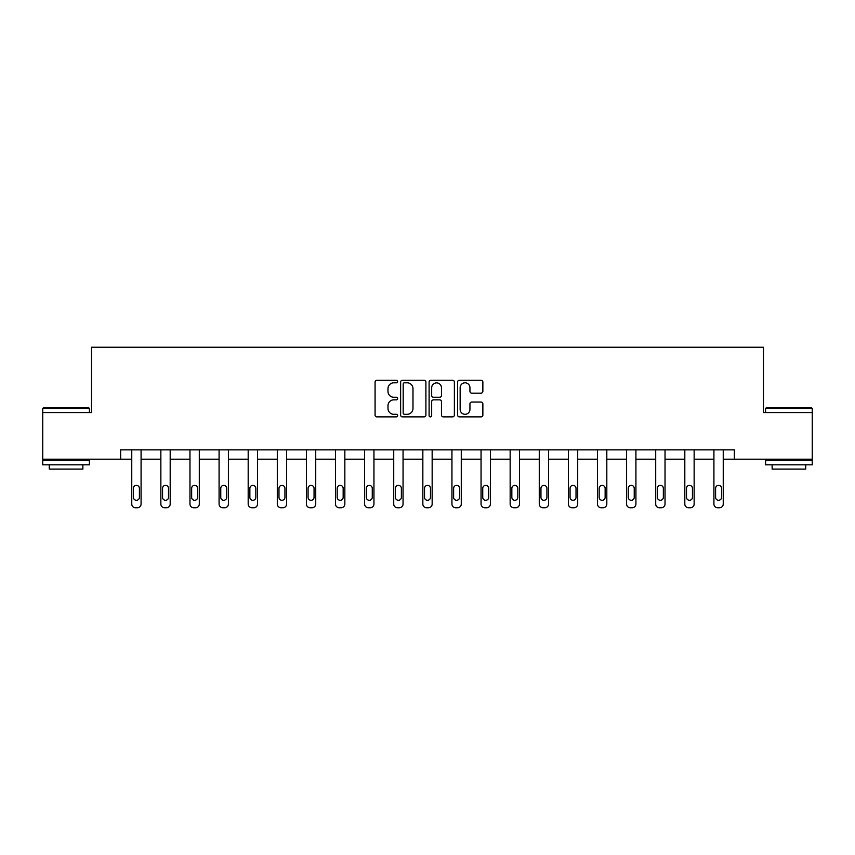 <?xml version="1.0" encoding="UTF-8"?>
<svg xmlns="http://www.w3.org/2000/svg" width="855" height="855" viewBox="0 0 855 855"><rect width="100%" height="100%" fill="white"/><g stroke="black" fill="none" stroke-linecap="round" stroke-linejoin="round"><path stroke-width="1.28" d="M397.65 381.522A1.282 1.282 0 0 0 396.367 380.24L376.905 380.24A1.828 1.828 0 0 0 375.078 382.078L375.078 415.038A1.828 1.828 0 0 0 376.905 416.877L396.367 416.877A1.282 1.282 0 0 0 397.65 415.594A1.282 1.282 0 0 0 396.367 414.312L393.845 414.312A5.857 5.857 0 0 1 387.988 408.455L387.988 405.698A5.857 5.857 0 0 1 393.845 399.841L396.367 399.841A1.282 1.282 0 0 0 397.65 398.558A1.282 1.282 0 0 0 396.367 397.276L393.845 397.276A5.857 5.857 0 0 1 387.988 391.419L387.988 388.672A5.857 5.857 0 0 1 393.845 382.805L396.367 382.805A1.282 1.282 0 0 0 397.65 381.522M481.023 393.161A1.828 1.828 0 0 0 482.861 391.323L482.861 382.078A1.828 1.828 0 0 0 481.023 380.24L459.413 380.24A1.828 1.828 0 0 0 457.585 382.078L457.585 415.038A1.828 1.828 0 0 0 459.413 416.877L481.023 416.877A1.828 1.828 0 0 0 482.861 415.038L482.861 403.87A1.828 1.828 0 0 0 481.023 402.042L471.778 402.042A1.828 1.828 0 0 0 469.94 403.87L469.94 409.417A4.895 4.895 0 0 1 465.045 414.312A4.895 4.895 0 0 1 460.15 409.417L460.15 387.71A4.895 4.895 0 0 1 465.045 382.805A4.895 4.895 0 0 1 469.94 387.71L469.94 391.323A1.828 1.828 0 0 0 471.778 393.161L481.023 393.161M120.651 459.199L42.75 459.199L42.75 412.559L91.538 412.559L91.538 347.248L763.462 347.248L763.462 412.559L812.25 412.559L812.25 459.199L734.349 459.199L734.349 449.869L120.651 449.869L120.651 459.199L131.756 459.199L131.756 504.023A3.73 3.73 0 0 0 135.485 507.752L137.356 507.752A3.73 3.73 0 0 0 141.086 504.023L141.086 459.199L160.858 459.199L160.858 504.023A3.73 3.73 0 0 0 164.598 507.752L166.458 507.752A3.73 3.73 0 0 0 170.188 504.023L170.188 459.199L189.97 459.199L189.97 504.023A3.73 3.73 0 0 0 193.7 507.752L195.571 507.752A3.73 3.73 0 0 0 199.3 504.023L199.3 459.199L219.083 459.199L219.083 504.023A3.73 3.73 0 0 0 222.813 507.752L224.673 507.752A3.73 3.73 0 0 0 228.403 504.023L228.403 459.199L248.185 459.199L248.185 504.023A3.73 3.73 0 0 0 251.915 507.752L253.785 507.752A3.73 3.73 0 0 0 257.515 504.023L257.515 459.199L277.298 459.199L277.298 504.023A3.73 3.73 0 0 0 281.028 507.752L282.887 507.752A3.73 3.73 0 0 0 286.628 504.023L286.628 459.199L306.4 459.199L306.4 504.023A3.73 3.73 0 0 0 310.13 507.752L312 507.752A3.73 3.73 0 0 0 315.73 504.023L315.73 459.199L335.513 459.199L335.513 504.023A3.73 3.73 0 0 0 339.243 507.752L341.113 507.752A3.73 3.73 0 0 0 344.843 504.023L344.843 459.199L364.615 459.199L364.615 504.023A3.73 3.73 0 0 0 368.355 507.752L370.215 507.752A3.73 3.73 0 0 0 373.945 504.023L373.945 459.199L393.728 459.199L393.728 504.023A3.73 3.73 0 0 0 397.457 507.752L399.328 507.752A3.73 3.73 0 0 0 403.058 504.023L403.058 459.199L422.84 459.199L422.84 504.023A3.73 3.73 0 0 0 426.57 507.752L428.43 507.752A3.73 3.73 0 0 0 432.16 504.023L432.16 459.199L451.942 459.199L451.942 504.023A3.73 3.73 0 0 0 455.672 507.752L457.543 507.752A3.73 3.73 0 0 0 461.273 504.023L461.273 459.199L481.055 459.199L481.055 504.023A3.73 3.73 0 0 0 484.785 507.752L486.645 507.752A3.73 3.73 0 0 0 490.385 504.023L490.385 459.199L510.157 459.199L510.157 504.023A3.73 3.73 0 0 0 513.887 507.752L515.757 507.752A3.73 3.73 0 0 0 519.487 504.023L519.487 459.199L539.27 459.199L539.27 504.023A3.73 3.73 0 0 0 543 507.752L544.87 507.752A3.73 3.73 0 0 0 548.6 504.023L548.6 459.199L568.372 459.199L568.372 504.023A3.73 3.73 0 0 0 572.113 507.752L573.972 507.752A3.73 3.73 0 0 0 577.702 504.023L577.702 459.199L597.485 459.199L597.485 504.023A3.73 3.73 0 0 0 601.215 507.752L603.085 507.752A3.73 3.73 0 0 0 606.815 504.023L606.815 459.199L626.597 459.199L626.597 504.023A3.73 3.73 0 0 0 630.327 507.752L632.187 507.752A3.73 3.73 0 0 0 635.917 504.023L635.917 459.199L655.7 459.199L655.7 504.023A3.73 3.73 0 0 0 659.429 507.752L661.3 507.752A3.73 3.73 0 0 0 665.03 504.023L665.03 459.199L684.812 459.199L684.812 504.023A3.73 3.73 0 0 0 688.542 507.752L690.402 507.752A3.73 3.73 0 0 0 694.142 504.023L694.142 459.199L713.914 459.199L713.914 504.023A3.73 3.73 0 0 0 717.644 507.752L719.515 507.752A3.73 3.73 0 0 0 723.245 504.023L723.245 459.199L734.349 459.199M425.897 382.078A1.828 1.828 0 0 0 424.069 380.24L402.459 380.24A1.828 1.828 0 0 0 400.621 382.078L400.621 415.038A1.828 1.828 0 0 0 402.459 416.877L424.069 416.877A1.828 1.828 0 0 0 425.897 415.038L425.897 382.078M430.931 380.24L452.541 380.24A1.828 1.828 0 0 1 454.379 382.078L454.379 415.038A1.828 1.828 0 0 1 452.541 416.877L443.296 416.877A1.828 1.828 0 0 1 441.469 415.038L441.469 401.668A1.828 1.828 0 0 0 439.63 399.841L433.496 399.841A1.828 1.828 0 0 0 431.668 401.668L431.668 415.594A1.282 1.282 0 0 1 430.386 416.877A1.282 1.282 0 0 1 429.103 415.594L429.103 382.078A1.828 1.828 0 0 1 430.931 380.24M404.468 382.805A1.282 1.282 0 0 0 403.186 384.087L403.186 413.029A1.282 1.282 0 0 0 404.468 414.312L407.13 414.312A5.857 5.857 0 0 0 412.986 408.455L412.986 388.672A5.857 5.857 0 0 0 407.13 382.805L404.468 382.805M441.469 387.796A4.895 4.895 0 0 0 436.563 382.901A4.895 4.895 0 0 0 431.668 387.796L431.668 395.448A1.828 1.828 0 0 0 433.496 397.276L439.63 397.276A1.828 1.828 0 0 0 441.469 395.448L441.469 387.796M133.433 497.3A2.982 2.982 149.4 0 0 136.415 500.293A2.982 2.982 149.4 0 0 139.408 497.3A2.982 2.982 0 0 1 136.415 500.293A2.982 2.982 0 0 1 133.433 497.3L133.433 488.344A2.982 2.982 0 0 1 136.415 485.362A2.982 2.982 0 0 1 139.408 488.344A2.982 2.982 149.4 0 0 136.415 485.362A2.982 2.982 149.4 0 0 133.433 488.344M141.086 449.869L141.086 504.023M131.756 449.869L131.756 504.023M139.408 488.344L139.408 497.3M135.485 507.752L137.356 507.752M43.306 407.888L88.835 407.888L89.401 408.444L42.75 408.444L43.306 407.888M66.07 464.799L42.75 464.799L42.75 460.14L89.401 460.14L89.401 464.799L66.07 464.799M82.871 464.799L82.871 469.096L49.28 469.096L49.28 464.799M766.166 407.888L811.694 407.888L812.25 408.444L765.599 408.444L766.166 407.888M788.93 464.799L765.599 464.799L765.599 460.14L812.25 460.14L812.25 464.799L788.93 464.799M805.72 464.799L805.72 469.096L772.129 469.096L772.129 464.799M162.546 497.3A2.982 2.982 149.4 0 0 165.528 500.293A2.982 2.982 149.4 0 0 168.51 497.3A2.982 2.982 0 0 1 165.528 500.293A2.982 2.982 0 0 1 162.546 497.3L162.546 488.344A2.982 2.982 0 0 1 165.528 485.362A2.982 2.982 0 0 1 168.51 488.344A2.982 2.982 149.4 0 0 165.528 485.362A2.982 2.982 149.4 0 0 162.546 488.344M191.648 497.3A2.982 2.982 149.4 0 0 194.63 500.293A2.982 2.982 149.4 0 0 197.623 497.3A2.982 2.982 0 0 1 194.63 500.293A2.982 2.982 0 0 1 191.648 497.3L191.648 488.344A2.982 2.982 0 0 1 194.63 485.362A2.982 2.982 0 0 1 197.623 488.344A2.982 2.982 149.4 0 0 194.63 485.362A2.982 2.982 149.4 0 0 191.648 488.344M170.188 449.869L170.188 504.023M160.858 449.869L160.858 504.023M168.51 488.344L168.51 497.3M164.598 507.752L166.458 507.752M199.3 449.869L199.3 504.023M189.97 449.869L189.97 504.023M197.623 488.344L197.623 497.3M193.7 507.752L195.571 507.752M220.761 497.3A2.982 2.982 149.4 0 0 223.743 500.293A2.982 2.982 149.4 0 0 226.725 497.3A2.982 2.982 0 0 1 223.743 500.293A2.982 2.982 0 0 1 220.761 497.3L220.761 488.344A2.982 2.982 0 0 1 223.743 485.362A2.982 2.982 0 0 1 226.725 488.344A2.982 2.982 149.4 0 0 223.743 485.362A2.982 2.982 149.4 0 0 220.761 488.344M228.403 449.869L228.403 504.023M219.083 449.869L219.083 504.023M226.725 488.344L226.725 497.3M222.813 507.752L224.673 507.752M249.863 497.3A2.982 2.982 149.4 0 0 252.856 500.293A2.982 2.982 149.4 0 0 255.837 497.3A2.982 2.982 0 0 1 252.856 500.293A2.982 2.982 0 0 1 249.863 497.3L249.863 488.344A2.982 2.982 0 0 1 252.856 485.362A2.982 2.982 0 0 1 255.837 488.344A2.982 2.982 149.4 0 0 252.856 485.362A2.982 2.982 149.4 0 0 249.863 488.344M257.515 449.869L257.515 504.023M248.185 449.869L248.185 504.023M255.837 488.344L255.837 497.3M251.915 507.752L253.785 507.752M278.976 497.3A2.982 2.982 149.4 0 0 281.958 500.293A2.982 2.982 149.4 0 0 284.939 497.3A2.982 2.982 0 0 1 281.958 500.293A2.982 2.982 0 0 1 278.976 497.3L278.976 488.344A2.982 2.982 0 0 1 281.958 485.362A2.982 2.982 0 0 1 284.939 488.344A2.982 2.982 149.4 0 0 281.958 485.362A2.982 2.982 149.4 0 0 278.976 488.344M286.628 449.869L286.628 504.023M277.298 449.869L277.298 504.023M284.939 488.344L284.939 497.3M281.028 507.752L282.887 507.752M308.078 497.3A2.982 2.982 149.4 0 0 311.07 500.293A2.982 2.982 149.4 0 0 314.052 497.3A2.982 2.982 0 0 1 311.07 500.293A2.982 2.982 0 0 1 308.078 497.3L308.078 488.344A2.982 2.982 0 0 1 311.07 485.362A2.982 2.982 0 0 1 314.052 488.344A2.982 2.982 149.4 0 0 311.07 485.362A2.982 2.982 149.4 0 0 308.078 488.344M315.73 449.869L315.73 504.023M306.4 449.869L306.4 504.023M314.052 488.344L314.052 497.3M310.13 507.752L312 507.752M337.191 497.3A2.982 2.982 149.4 0 0 340.172 500.293A2.982 2.982 149.4 0 0 343.165 497.3A2.982 2.982 0 0 1 340.172 500.293A2.982 2.982 0 0 1 337.191 497.3L337.191 488.344A2.982 2.982 0 0 1 340.172 485.362A2.982 2.982 0 0 1 343.165 488.344A2.982 2.982 149.4 0 0 340.172 485.362A2.982 2.982 149.4 0 0 337.191 488.344M344.843 449.869L344.843 504.023M335.513 449.869L335.513 504.023M343.165 488.344L343.165 497.3M339.243 507.752L341.113 507.752M366.303 497.3A2.982 2.982 149.4 0 0 369.285 500.293A2.982 2.982 149.4 0 0 372.267 497.3A2.982 2.982 0 0 1 369.285 500.293A2.982 2.982 0 0 1 366.303 497.3L366.303 488.344A2.982 2.982 0 0 1 369.285 485.362A2.982 2.982 0 0 1 372.267 488.344A2.982 2.982 149.4 0 0 369.285 485.362A2.982 2.982 149.4 0 0 366.303 488.344M373.945 449.869L373.945 504.023M364.615 449.869L364.615 504.023M372.267 488.344L372.267 497.3M368.355 507.752L370.215 507.752M395.405 497.3A2.982 2.982 149.4 0 0 398.387 500.293A2.982 2.982 149.4 0 0 401.38 497.3A2.982 2.982 0 0 1 398.387 500.293A2.982 2.982 0 0 1 395.405 497.3L395.405 488.344A2.982 2.982 0 0 1 398.387 485.362A2.982 2.982 0 0 1 401.38 488.344A2.982 2.982 149.4 0 0 398.387 485.362A2.982 2.982 149.4 0 0 395.405 488.344M403.058 449.869L403.058 504.023M393.728 449.869L393.728 504.023M401.38 488.344L401.38 497.3M397.457 507.752L399.328 507.752M424.518 497.3A2.982 2.982 149.4 0 0 427.5 500.293A2.982 2.982 149.4 0 0 430.482 497.3A2.982 2.982 0 0 1 427.5 500.293A2.982 2.982 0 0 1 424.518 497.3L424.518 488.344A2.982 2.982 0 0 1 427.5 485.362A2.982 2.982 0 0 1 430.482 488.344A2.982 2.982 149.4 0 0 427.5 485.362A2.982 2.982 149.4 0 0 424.518 488.344M432.16 449.869L432.16 504.023M422.84 449.869L422.84 504.023M430.482 488.344L430.482 497.3M426.57 507.752L428.43 507.752M453.62 497.3A2.982 2.982 149.4 0 0 456.613 500.293A2.982 2.982 149.4 0 0 459.595 497.3A2.982 2.982 0 0 1 456.613 500.293A2.982 2.982 0 0 1 453.62 497.3L453.62 488.344A2.982 2.982 0 0 1 456.613 485.362A2.982 2.982 0 0 1 459.595 488.344A2.982 2.982 149.4 0 0 456.613 485.362A2.982 2.982 149.4 0 0 453.62 488.344M461.273 449.869L461.273 504.023M451.942 449.869L451.942 504.023M459.595 488.344L459.595 497.3M455.672 507.752L457.543 507.752M482.733 497.3A2.982 2.982 149.4 0 0 485.715 500.293A2.982 2.982 149.4 0 0 488.697 497.3A2.982 2.982 0 0 1 485.715 500.293A2.982 2.982 0 0 1 482.733 497.3L482.733 488.344A2.982 2.982 0 0 1 485.715 485.362A2.982 2.982 0 0 1 488.697 488.344A2.982 2.982 149.4 0 0 485.715 485.362A2.982 2.982 149.4 0 0 482.733 488.344M490.385 449.869L490.385 504.023M481.055 449.869L481.055 504.023M488.697 488.344L488.697 497.3M484.785 507.752L486.645 507.752M511.835 497.3A2.982 2.982 149.4 0 0 514.828 500.293A2.982 2.982 149.4 0 0 517.809 497.3A2.982 2.982 0 0 1 514.828 500.293A2.982 2.982 0 0 1 511.835 497.3L511.835 488.344A2.982 2.982 0 0 1 514.828 485.362A2.982 2.982 0 0 1 517.809 488.344A2.982 2.982 149.4 0 0 514.828 485.362A2.982 2.982 149.4 0 0 511.835 488.344M519.487 449.869L519.487 504.023M510.157 449.869L510.157 504.023M517.809 488.344L517.809 497.3M513.887 507.752L515.757 507.752M540.948 497.3A2.982 2.982 149.4 0 0 543.93 500.293A2.982 2.982 149.4 0 0 546.922 497.3A2.982 2.982 0 0 1 543.93 500.293A2.982 2.982 0 0 1 540.948 497.3L540.948 488.344A2.982 2.982 0 0 1 543.93 485.362A2.982 2.982 0 0 1 546.922 488.344A2.982 2.982 149.4 0 0 543.93 485.362A2.982 2.982 149.4 0 0 540.948 488.344M548.6 449.869L548.6 504.023M539.27 449.869L539.27 504.023M546.922 488.344L546.922 497.3M543 507.752L544.87 507.752M570.061 497.3A2.982 2.982 149.4 0 0 573.042 500.293A2.982 2.982 149.4 0 0 576.024 497.3A2.982 2.982 0 0 1 573.042 500.293A2.982 2.982 0 0 1 570.061 497.3L570.061 488.344A2.982 2.982 0 0 1 573.042 485.362A2.982 2.982 0 0 1 576.024 488.344A2.982 2.982 149.4 0 0 573.042 485.362A2.982 2.982 149.4 0 0 570.061 488.344M577.702 449.869L577.702 504.023M568.372 449.869L568.372 504.023M576.024 488.344L576.024 497.3M572.113 507.752L573.972 507.752M599.163 497.3A2.982 2.982 149.4 0 0 602.144 500.293A2.982 2.982 149.4 0 0 605.137 497.3A2.982 2.982 0 0 1 602.144 500.293A2.982 2.982 0 0 1 599.163 497.3L599.163 488.344A2.982 2.982 0 0 1 602.144 485.362A2.982 2.982 0 0 1 605.137 488.344A2.982 2.982 149.4 0 0 602.144 485.362A2.982 2.982 149.4 0 0 599.163 488.344M606.815 449.869L606.815 504.023M597.485 449.869L597.485 504.023M605.137 488.344L605.137 497.3M601.215 507.752L603.085 507.752M628.275 497.3A2.982 2.982 149.4 0 0 631.257 500.293A2.982 2.982 149.4 0 0 634.239 497.3A2.982 2.982 0 0 1 631.257 500.293A2.982 2.982 0 0 1 628.275 497.3L628.275 488.344A2.982 2.982 0 0 1 631.257 485.362A2.982 2.982 0 0 1 634.239 488.344A2.982 2.982 149.4 0 0 631.257 485.362A2.982 2.982 149.4 0 0 628.275 488.344M635.917 449.869L635.917 504.023M626.597 449.869L626.597 504.023M634.239 488.344L634.239 497.3M630.327 507.752L632.187 507.752M657.377 497.3A2.982 2.982 149.4 0 0 660.37 500.293A2.982 2.982 149.4 0 0 663.352 497.3A2.982 2.982 0 0 1 660.37 500.293A2.982 2.982 0 0 1 657.377 497.3L657.377 488.344A2.982 2.982 0 0 1 660.37 485.362A2.982 2.982 0 0 1 663.352 488.344A2.982 2.982 149.4 0 0 660.37 485.362A2.982 2.982 149.4 0 0 657.377 488.344M665.03 449.869L665.03 504.023M655.7 449.869L655.7 504.023M663.352 488.344L663.352 497.3M659.429 507.752L661.3 507.752M686.49 497.3A2.982 2.982 149.4 0 0 689.472 500.293A2.982 2.982 149.4 0 0 692.454 497.3A2.982 2.982 0 0 1 689.472 500.293A2.982 2.982 0 0 1 686.49 497.3L686.49 488.344A2.982 2.982 0 0 1 689.472 485.362A2.982 2.982 0 0 1 692.454 488.344A2.982 2.982 149.4 0 0 689.472 485.362A2.982 2.982 149.4 0 0 686.49 488.344M694.142 449.869L694.142 504.023M684.812 449.869L684.812 504.023M692.454 488.344L692.454 497.3M688.542 507.752L690.402 507.752M715.592 497.3A2.982 2.982 149.4 0 0 718.585 500.293A2.982 2.982 149.4 0 0 721.567 497.3A2.982 2.982 0 0 1 718.585 500.293A2.982 2.982 0 0 1 715.592 497.3L715.592 488.344A2.982 2.982 0 0 1 718.585 485.362A2.982 2.982 0 0 1 721.567 488.344A2.982 2.982 149.4 0 0 718.585 485.362A2.982 2.982 149.4 0 0 715.592 488.344M723.245 449.869L723.245 504.023M713.914 449.869L713.914 504.023M721.567 488.344L721.567 497.3M717.644 507.752L719.515 507.752M42.75 412.559L42.75 408.444M53.384 460.14L53.384 459.199M78.767 460.14L78.767 459.199M89.401 412.559L89.401 408.444M765.599 412.559L765.599 408.444M776.233 460.14L776.233 459.199M801.616 460.14L801.616 459.199M812.25 412.559L812.25 408.444"/></g></svg>
